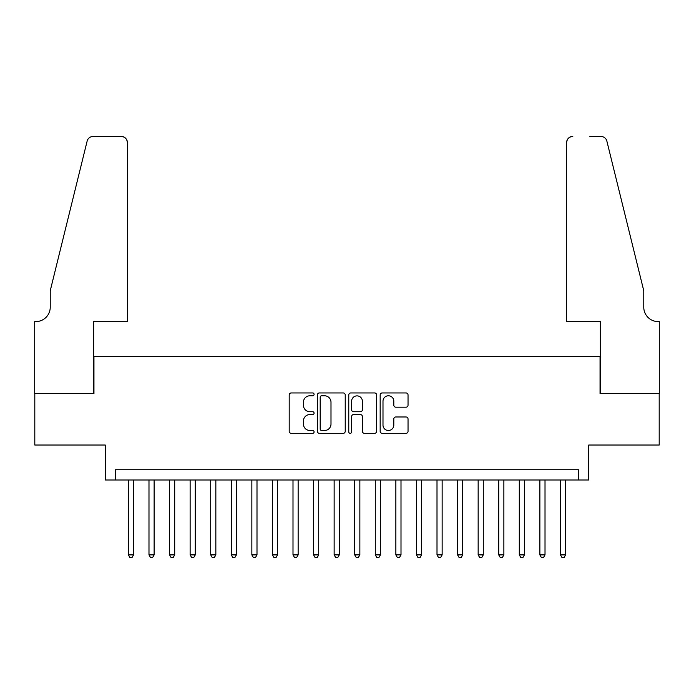 <?xml version="1.0" encoding="UTF-8"?>
<svg xmlns="http://www.w3.org/2000/svg" width="694" height="694" viewBox="0 0 694 694"><rect width="100%" height="100%" fill="white"/><g stroke="black" fill="none" stroke-linecap="round" stroke-linejoin="round"><path stroke-width="1.04" d="M314.087 394.366A1.414 1.414 0 0 0 312.673 392.951L291.211 392.951A2.021 2.021 0 0 0 289.198 394.964L289.198 431.321A2.021 2.021 0 0 0 291.211 433.334L312.673 433.334A1.414 1.414 0 0 0 314.087 431.92A1.414 1.414 0 0 0 312.673 430.506L309.897 430.506A6.463 6.463 0 0 1 303.434 424.051L303.434 421.015A6.463 6.463 0 0 1 309.897 414.552L312.673 414.552A1.414 1.414 0 0 0 314.087 413.147A1.414 1.414 0 0 0 312.673 411.733L309.897 411.733A6.463 6.463 0 0 1 303.434 405.27L303.434 402.234A6.463 6.463 0 0 1 309.897 395.78L312.673 395.78A1.414 1.414 0 0 0 314.087 394.366M406.016 407.187A2.021 2.021 0 0 0 408.037 405.166L408.037 394.964A2.021 2.021 0 0 0 406.016 392.951L382.186 392.951A2.021 2.021 0 0 0 380.165 394.964L380.165 431.321A2.021 2.021 0 0 0 382.186 433.334L406.016 433.334A2.021 2.021 0 0 0 408.037 431.321L408.037 419.002A2.021 2.021 0 0 0 406.016 416.981L395.823 416.981A2.021 2.021 0 0 0 393.802 419.002L393.802 425.11A5.405 5.405 0 0 1 388.397 430.506A5.405 5.405 0 0 1 382.993 425.11L382.993 401.175A5.405 5.405 0 0 1 388.397 395.78A5.405 5.405 0 0 1 393.802 401.175L393.802 405.166A2.021 2.021 0 0 0 395.823 407.187L406.016 407.187M578.449 480.005L588.738 480.005L588.738 445.028L659.196 445.028L659.196 393.602L600.05 393.602L600.05 356.569L93.95 356.569L93.95 393.602L34.804 393.602L34.804 445.028L105.262 445.028L105.262 480.005L578.449 480.005L578.449 469.717L115.551 469.717L115.551 480.005M345.23 394.964A2.021 2.021 0 0 0 343.218 392.951L319.387 392.951A2.021 2.021 0 0 0 317.366 394.964L317.366 431.321A2.021 2.021 0 0 0 319.387 433.334L343.218 433.334A2.021 2.021 0 0 0 345.23 431.321L345.23 394.964M350.782 392.951L374.613 392.951A2.021 2.021 0 0 1 376.634 394.964L376.634 431.321A2.021 2.021 0 0 1 374.613 433.334L364.419 433.334A2.021 2.021 0 0 1 362.398 431.321L362.398 416.574A2.021 2.021 0 0 0 360.377 414.552L353.61 414.552A2.021 2.021 0 0 0 351.598 416.574L351.598 431.92A1.414 1.414 0 0 1 350.184 433.334A1.414 1.414 0 0 1 348.77 431.92L348.77 394.964A2.021 2.021 0 0 1 350.782 392.951M321.608 395.78A1.414 1.414 0 0 0 320.194 397.194L320.194 429.092A1.414 1.414 0 0 0 321.608 430.506L324.532 430.506A6.463 6.463 0 0 0 330.995 424.051L330.995 402.234A6.463 6.463 0 0 0 324.532 395.78L321.608 395.78M362.398 401.279A5.405 5.405 0 0 0 356.994 395.875A5.405 5.405 0 0 0 351.598 401.279L351.598 409.712A2.021 2.021 0 0 0 353.61 411.733L360.377 411.733A2.021 2.021 0 0 0 362.398 409.712L362.398 401.279M128.407 480.005L128.407 554.888L133.552 554.888L133.552 480.005M133.552 554.888L132.007 557.568L129.952 557.568L128.407 554.888M127.384 321.591L127.384 142.608A6.168 6.168 0 0 0 121.207 136.432L93.126 136.432A6.168 6.168 0 0 0 87.132 141.125L50.237 290.734L50.237 307.19A14.401 14.401 0 0 1 35.828 321.591L34.7 321.591L34.7 393.602L93.638 393.602L93.638 321.591L127.384 321.591L127.384 142.608C126.993 138.887 124.929 136.831 121.207 136.432L104.135 136.432M87.132 141.125C88.702 137.742 88.702 137.742 87.132 141.125C88.702 137.742 88.702 137.742 87.132 141.125M50.237 307.19A14.401 14.401 0 0 1 35.828 321.591M566.616 321.591L566.616 142.608L566.616 321.591L600.362 321.591L600.362 393.602L659.3 393.602L659.3 321.591L658.172 321.591A14.401 14.401 0 0 1 643.763 307.19A14.401 14.401 0 0 0 658.172 321.591M632.451 244.861L606.868 141.125L643.763 290.734L643.763 307.19M589.865 136.432L600.874 136.432A6.168 6.168 0 0 1 606.868 141.125C605.298 137.742 605.298 137.742 606.868 141.125C605.298 137.742 605.298 137.742 606.868 141.125M572.793 136.432A6.168 6.168 0 0 0 566.616 142.608C567.007 138.887 569.071 136.831 572.793 136.432M148.984 480.005L148.984 554.888L154.129 554.888L154.129 480.005M154.129 554.888L152.585 557.568L150.529 557.568L148.984 554.888M169.553 480.005L169.553 554.888L174.697 554.888L174.697 480.005M174.697 554.888L173.153 557.568L171.097 557.568L169.553 554.888M190.13 480.005L190.13 554.888L195.274 554.888L195.274 480.005M195.274 554.888L193.73 557.568L191.674 557.568L190.13 554.888M210.707 480.005L210.707 554.888L215.843 554.888L215.843 480.005M215.843 554.888L214.307 557.568L212.243 557.568L210.707 554.888M231.276 480.005L231.276 554.888L236.42 554.888L236.42 480.005M236.42 554.888L234.876 557.568L232.82 557.568L231.276 554.888M251.853 480.005L251.853 554.888L256.997 554.888L256.997 480.005M256.997 554.888L255.453 557.568L253.388 557.568L251.853 554.888M272.421 480.005L272.421 554.888L277.565 554.888L277.565 480.005M277.565 554.888L276.021 557.568L273.965 557.568L272.421 554.888M292.998 480.005L292.998 554.888L298.142 554.888L298.142 480.005M298.142 554.888L296.598 557.568L294.542 557.568L292.998 554.888M313.567 480.005L313.567 554.888L318.711 554.888L318.711 480.005M318.711 554.888L317.167 557.568L315.111 557.568L313.567 554.888M334.144 480.005L334.144 554.888L339.288 554.888L339.288 480.005M339.288 554.888L337.744 557.568L335.688 557.568L334.144 554.888M354.712 480.005L354.712 554.888L359.856 554.888L359.856 480.005M359.856 554.888L358.312 557.568L356.256 557.568L354.712 554.888M375.289 480.005L375.289 554.888L380.433 554.888L380.433 480.005M380.433 554.888L378.889 557.568L376.833 557.568L375.289 554.888M395.858 480.005L395.858 554.888L401.002 554.888L401.002 480.005M401.002 554.888L399.458 557.568L397.402 557.568L395.858 554.888M416.435 480.005L416.435 554.888L421.579 554.888L421.579 480.005M421.579 554.888L420.035 557.568L417.979 557.568L416.435 554.888M437.003 480.005L437.003 554.888L442.147 554.888L442.147 480.005M442.147 554.888L440.612 557.568L438.547 557.568L437.003 554.888M457.58 480.005L457.58 554.888L462.725 554.888L462.725 480.005M462.725 554.888L461.18 557.568L459.124 557.568L457.58 554.888M478.157 480.005L478.157 554.888L483.293 554.888L483.293 480.005M483.293 554.888L481.757 557.568L479.693 557.568L478.157 554.888M498.726 480.005L498.726 554.888L503.87 554.888L503.87 480.005M503.87 554.888L502.326 557.568L500.27 557.568L498.726 554.888M519.303 480.005L519.303 554.888L524.447 554.888L524.447 480.005M524.447 554.888L522.903 557.568L520.847 557.568L519.303 554.888M539.871 480.005L539.871 554.888L545.016 554.888L545.016 480.005M545.016 554.888L543.471 557.568L541.415 557.568L539.871 554.888M560.448 480.005L560.448 554.888L565.593 554.888L565.593 480.005M565.593 554.888L564.049 557.568L561.993 557.568L560.448 554.888"/></g></svg>
